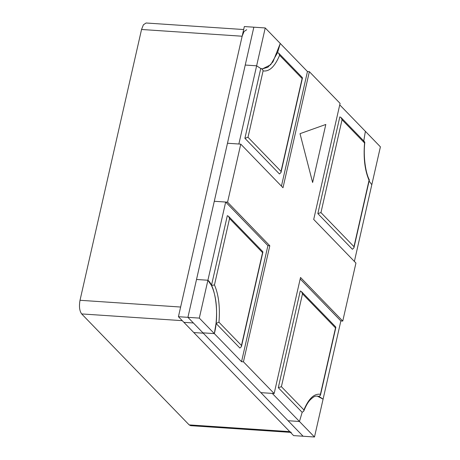 <?xml version="1.0" encoding="UTF-8"?>
<svg xmlns="http://www.w3.org/2000/svg" width="460" height="460" viewBox="0 0 460 460"><rect width="100%" height="100%" fill="white"/><g stroke="black" fill="none" stroke-linecap="round" stroke-linejoin="round"><path stroke-width="0.69" d="M263.085 70.897C269.336 71.846 274.839 66.642 279.599 55.28L302.116 78.528L281.02 171.373L248.003 137.287L263.085 70.897C262.815 69.632 262.033 68.839 260.751 68.517L256.628 65.809L260.751 68.517L244.898 138.305L260.751 68.517L262.487 68.85L267.812 67.263L272.976 61.841L280.255 43.464L265.23 27.951L238.861 144.009L227.47 143.25L214.285 201.279L227.573 202.17L269.807 245.766L243.438 361.824L274.154 393.53L300.524 277.472L342.757 321.068L355.942 263.039L313.709 219.443L340.078 103.385L309.361 71.674L282.992 187.737L240.758 144.141L227.573 202.17M248.003 137.287L244.898 138.305L279.45 173.972L244.898 138.305M279.599 55.28L278.748 53.228L277.564 52.624L270.675 64.779L262.487 68.85M302.116 78.528L302.329 77.573L278.748 53.228M281.02 171.373L280.974 172.563L279.45 173.972M214.463 284.924L229.546 218.529L262.562 252.615L241.471 345.46L218.954 322.218C220.179 307.211 218.684 294.779 214.463 284.924L211.462 285.464L227.32 215.677L211.462 285.464C215.981 295.285 217.505 307.941 216.039 323.426L214.337 333.615C219.265 315.577 215.728 286.229 207.908 280.243L199.312 318.101L241.54 361.698L267.91 245.64L269.807 245.766M218.954 322.218L216.039 323.426L239.901 348.065L216.039 323.426M229.546 218.529L228.545 216.315L227.32 215.677M262.562 252.615L262.781 251.66L228.545 216.315M241.471 345.46L241.419 346.65L239.901 348.065M302.496 293.831L335.512 327.917L320.43 394.312C314.186 393.357 308.677 398.567 303.916 409.923L281.399 386.682L302.496 293.831L301.49 291.623L300.265 290.979L278.294 387.694L300.265 290.979M281.399 386.682L278.294 387.694L302.157 412.332L299.46 421.486L314.49 437L323.092 399.142L317.228 396.106L318.964 396.434L323.092 399.142L340.86 320.942L342.757 321.068M335.512 327.917L335.725 326.962L301.49 291.623M320.43 394.312L320.43 395.284L318.964 396.434M303.916 409.923L303.732 411.165L302.157 412.332L278.294 387.694M354.378 261.43L371.806 184.707L369.098 181.05L371.806 184.707L380.409 146.849L365.384 131.336L363.745 140.967M267.91 245.64L225.676 202.043L214.285 201.279L187.921 317.337L202.946 332.85L214.337 333.615L202.946 332.85L260.866 392.639L274.154 393.53M240.758 144.141L227.47 143.25L245.237 65.044L256.628 65.809L245.237 65.044L253.839 27.192L187.921 317.337L199.312 318.101M225.676 202.043L207.908 280.243L196.523 279.479L207.908 280.243L211.462 285.464M178.428 316.704L187.921 317.337L193.384 322.978L183.891 322.339L178.428 316.704L244.346 26.553L265.23 27.951M281.434 186.122L307.464 71.547L280.255 43.464L277.564 52.624M302.157 412.332L299.46 421.486L288.075 420.722L299.46 421.486L272.257 393.403L260.866 392.639L303.1 436.235L293.606 435.603L183.891 322.339L193.384 322.978L303.1 436.235L314.49 437M203.28 333.19L193.786 332.557L203.28 333.19M312.622 182.499L325.806 124.47L300.018 133.67L312.622 182.499L300.018 133.67L325.806 124.47L312.622 182.499M320.953 212.589L342.044 119.744L364.561 142.985C363.337 157.998 364.832 170.43 369.052 180.285L353.97 246.675L320.953 212.589L317.848 213.607L339.819 116.892L317.848 213.607L352.4 249.274L317.848 213.607M353.97 246.675L353.918 247.865L352.4 249.274M342.044 119.744L341.044 117.53L339.819 116.892M364.561 142.985L364.625 141.875L341.044 117.53M369.052 180.285L369.328 179.854C365.637 173.075 363.13 156.67 364.815 142.416M241.54 361.698L243.438 361.824M307.464 71.547L309.361 71.674M340.86 320.942L300.184 278.955M363.682 141.525L365.384 131.336L339.739 104.868M291.266 432.411L289.771 431.635L189.163 424.896L190.658 425.672L290.473 432.36M189.163 424.896L81.662 313.927L182.269 320.666L289.771 431.635M80.017 300.288L141.542 29.486L242.15 36.225L180.625 307.033L80.017 300.288C78.936 306.377 79.488 310.92 81.662 313.927M243.673 29.538L146.084 23L143.405 24.788L141.542 29.486M242.15 36.225L244.013 31.527L246.692 29.739M302.456 78.01L280.974 172.563M262.901 252.097L241.419 346.65M320.43 395.284L335.852 327.399M317.228 396.106C316.227 396.462 315.209 394.824 309.81 400.269C307.74 402.586 305.716 406.22 303.732 411.165M369.346 179.981L353.918 247.865"/></g></svg>
